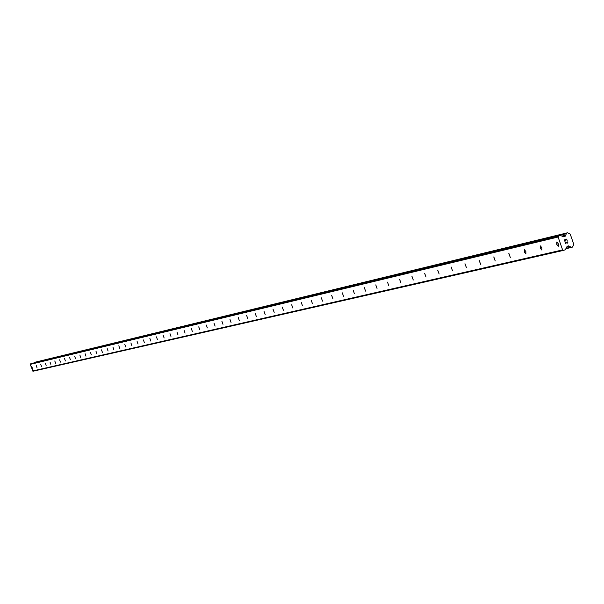 <?xml version="1.0" encoding="UTF-8"?>
<svg xmlns="http://www.w3.org/2000/svg" width="604" height="604" viewBox="0 0 604 604"><rect width="100%" height="100%" fill="white"/><g stroke="black" fill="none" stroke-linecap="round" stroke-linejoin="round"><path stroke-width="0.91" d="M31.718 366.417L32.503 368.621L31.718 366.417M36.187 365.36L36.98 367.579L36.187 365.36M40.725 364.288L41.525 366.522L40.725 364.288M45.338 363.193L46.138 365.45L45.338 363.193M50.026 362.083L50.834 364.355L50.026 362.083M54.79 360.95L55.606 363.246L54.79 360.95M59.637 359.803L60.453 362.121L59.637 359.803M64.56 358.64L65.391 360.973L64.56 358.64M69.573 357.447L70.411 359.803L69.573 357.447M74.669 356.239L75.508 358.617L74.669 356.239M79.856 355.009L80.71 357.402L79.849 355.016M85.134 353.763L85.987 356.179L85.126 353.763M90.502 352.487L91.37 354.925L90.502 352.487M95.96 351.196L96.844 353.65L95.96 351.196M101.525 349.875L102.408 352.351L101.517 349.882M107.187 348.538L108.078 351.037L107.18 348.538M112.956 347.172L113.854 349.693L112.948 347.172M118.822 345.775L119.735 348.319L118.814 345.782M124.802 344.363L125.723 346.93L124.802 344.363M130.894 342.921L131.823 345.511L130.894 342.921M137.1 341.449L138.029 344.069L137.1 341.449M143.427 339.946L144.364 342.596L143.427 339.946M149.875 338.421L150.819 341.094L149.875 338.421M156.451 336.858L157.402 339.561L156.451 336.858M163.155 335.273L164.129 337.991L163.14 335.28M169.988 333.65L170.962 336.405L169.988 333.65M176.964 332.004L177.946 334.782L176.949 332.004M184.077 330.312L185.066 333.121L184.077 330.312M191.34 328.591L192.336 331.43L191.34 328.591M198.746 326.839L199.773 329.701L198.731 326.847M206.311 325.043L207.353 327.934L206.311 325.043M214.035 323.216L215.084 326.137L214.02 323.223M221.925 321.343L222.989 324.295L221.91 321.351M229.988 319.433L231.038 322.423L229.981 319.433M238.225 317.485L239.29 320.505L238.225 317.485M246.643 315.492L247.738 318.534L246.643 315.492M255.25 313.453L256.353 316.534L255.25 313.453M264.046 311.362L265.164 314.48L264.046 311.362M273.046 309.233L274.178 312.381L273.023 309.24M282.249 307.051L283.397 310.237L282.227 307.058M291.672 304.816L292.834 308.04L291.672 304.816M301.321 302.529L302.498 305.798L301.29 302.544M311.196 300.188L312.381 303.495L311.196 300.188M321.305 297.795L322.513 301.139L321.305 297.795M331.672 295.341L332.887 298.723L331.641 295.348M342.279 292.827L343.525 296.247L342.257 292.834M353.174 290.245L354.427 293.71L353.174 290.245M364.333 287.602L365.571 291.12L364.303 287.61M375.786 284.884L377.032 288.455L375.786 284.884M387.526 282.106L388.795 285.715L387.496 282.113M399.584 279.244L400.913 282.891L399.546 279.259M411.966 276.315L413.264 280.022L411.928 276.322M424.68 273.295L426.001 277.062L424.642 273.31M437.749 270.199L439.131 273.997L437.704 270.214M451.18 267.021L452.532 270.886L451.128 267.036M464.989 263.744L466.416 267.647L464.937 263.767M479.199 260.377L480.641 264.341L479.138 260.399M493.815 256.919L495.227 260.951L493.755 256.934M508.87 253.348L510.297 257.447L508.81 253.37M524.37 249.678L525.85 251.475L525.888 253.808L524.34 252.027L524.31 249.701M540.346 245.888L541.856 247.708L541.886 250.086L540.308 248.282L540.278 245.919M556.812 241.985L558.36 243.827L558.383 246.243L556.76 244.424L556.745 242.015M566.582 239.312L565.669 239.645L566.582 239.312L567.171 240.513L566.68 239.093L567.179 240.513L566.582 239.312M565.669 239.645L565.91 240.332L565.669 239.645M565.759 240.384L565.518 239.697L565.759 240.384M565.518 239.697L564.604 240.03L565.518 239.697M564.604 240.03L565.05 241.29L564.604 240.03M564.891 241.351L564.4 239.924L566.68 239.093M567.684 241.977L567.851 242.446L567.684 241.977M567.345 243.17L566.537 242.944M565.457 242.476L565.925 243.82L565.457 242.476M567.36 241.864L567.503 242.921M567.058 242.959L566.514 242.778L567.058 242.959M566.514 242.778L565.185 242.181L566.514 242.778M565.774 243.873L565.185 242.181M569.504 246.281L571.535 247.338L572.509 247.096L573.8 244.393L570.199 234.05L567.564 232.774L566.628 233.235L565.004 236.451L563.419 236.791L560.369 235.401L558.534 236.066L558.111 237.025L562.603 249.92L563.517 250.388L565.284 249.739L567.254 246.281L568.364 245.873L569.504 246.281L566.741 246.923M31.461 363.54L30.2 364.393L33.031 371.233L563.517 250.388M567.564 232.774L35.319 362.151L34.768 362.732M562.603 249.92L32.541 370.992M569.783 246.357L566.673 247.074M565.873 235.13L562.007 236.058M565.706 235.364L562.264 236.194M558.534 236.066L30.434 363.902M558.111 237.025L30.2 364.393M568.832 245.934L567.156 246.326M571.233 247.104L566.159 248.267M571.392 247.255L566.069 248.478M571.535 247.338L566.016 248.599M571.731 247.368L565.971 248.689L571.769 247.368M567.534 232.789L35.296 362.158M566.831 233.046L34.919 362.294M566.628 233.235L34.813 362.392M566.56 233.393L34.775 362.468M566.537 233.612L34.76 362.581M565.397 236.073L563.094 236.625M565.004 236.451L563.472 236.821M560.301 235.424L31.385 363.555M560.369 235.401L31.423 363.548"/></g></svg>
